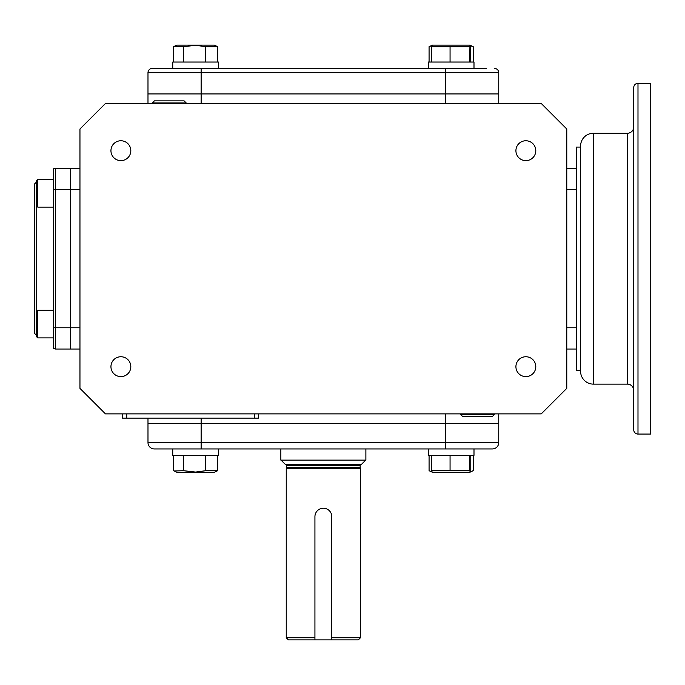 <?xml version="1.0" encoding="UTF-8"?>
<svg xmlns="http://www.w3.org/2000/svg" width="685" height="685" viewBox="0 0 685 685"><rect width="100%" height="100%" fill="white"/><g stroke="black" fill="none" stroke-linecap="round" stroke-linejoin="round"><path stroke-width="1.03" d="M37.761 310.262L36.373 311.641L36.373 180.866L37.761 179.479L37.761 207.118L53.379 207.118L53.379 310.262L37.761 310.262L37.761 337.893L53.379 337.893L37.761 337.893L36.373 336.515L37.761 337.893M36.373 182.159L34.25 184.282L34.25 333.09L36.373 335.222M53.379 189.599L55.511 189.599L55.511 168.339A4.256 4.256 0 0 0 53.379 168.912L53.379 348.468L55.511 349.033L70.392 349.033L70.392 168.339L70.392 189.599L79.957 189.599M79.957 168.339L54.415 168.484M470.792 455.328L470.792 470.698L469.944 472.23L432.338 472.23L431.49 470.698L431.49 455.328M470.295 472.068L469.713 470.698L431.49 470.698M450.062 470.698L450.062 455.328M469.713 470.698L469.713 455.328M473.994 448.949L428.288 448.949L428.288 455.328L473.994 455.328L473.994 448.949L489.116 448.949M460.56 413.877L460.551 414.434L494.442 414.434L494.424 413.877M460.551 414.434L462.615 416.497L492.369 416.497L494.442 414.434M186.174 103.503L186.192 102.938L152.301 102.938L152.31 103.503M186.192 102.938L184.119 100.875L154.365 100.875L152.301 102.938M445.601 413.877L445.601 442.578L498.748 442.578L498.748 423.441L445.601 423.441L498.748 423.441L498.748 442.578A6.379 6.379 0 0 1 492.369 448.949L172.74 448.949L172.74 455.328L218.446 455.328L218.446 448.949M469.944 472.23L473.207 470.698L470.552 471.631M431.781 471.76L429.075 470.698L429.075 455.328M473.207 470.698L473.207 455.328M217.659 455.328L217.659 470.698L214.396 472.23L176.79 472.23L173.528 470.698L173.528 455.328M217.659 470.698L205.688 470.698L195.593 472.068L183.623 470.698L174.084 470.972M183.623 470.698L183.623 455.328M205.688 470.698L205.688 455.328M36.373 311.641L36.373 336.515M217.659 62.044L217.659 46.683L214.396 45.141L176.79 45.141L173.528 46.683L173.528 62.044M217.659 46.683L205.688 46.683L195.593 45.313L183.623 46.683L183.623 62.044M205.688 46.683L205.688 62.044M183.623 46.683L174.084 46.409M147.986 103.503L147.986 93.931L498.748 93.931L147.986 93.931L147.986 72.678A4.256 4.256 0 0 1 152.233 68.423L201.133 68.423L172.74 68.423L172.74 62.044L218.446 62.044L218.446 68.423M469.713 46.683L431.49 46.683L432.338 45.141L469.944 45.141L469.713 62.044M470.792 62.044L470.792 46.683L470.295 45.313M450.062 46.683L450.062 62.044M431.49 46.683L431.49 62.044M428.288 62.044L428.288 68.423L428.288 62.044L473.994 62.044L473.994 68.423L445.601 68.423L486.324 68.423M431.781 45.612L429.075 46.683L429.075 62.044M469.944 45.141L473.207 46.683L473.207 62.044M473.207 46.683L470.552 45.749M120.877 376.613A9.932 9.932 0 0 1 110.944 366.68A9.932 9.932 0 0 1 120.877 356.748A9.932 9.932 0 0 1 130.818 366.68A9.932 9.932 0 0 1 120.877 376.613M120.877 160.632A9.932 9.932 0 0 1 110.944 150.691A9.932 9.932 0 0 1 120.877 140.759A9.932 9.932 0 0 1 130.818 150.691A9.932 9.932 0 0 1 120.877 160.632M525.857 160.632A9.932 9.932 0 0 1 515.916 150.691A9.932 9.932 0 0 1 525.857 140.759A9.932 9.932 0 0 1 535.79 150.691A9.932 9.932 0 0 1 525.857 160.632M525.857 376.613A9.932 9.932 0 0 1 515.916 366.68A9.932 9.932 0 0 1 525.857 356.748A9.932 9.932 0 0 1 535.79 366.68A9.932 9.932 0 0 1 525.857 376.613M541.27 103.503L105.464 103.503L79.957 129.011L79.957 388.369L105.464 413.877L541.27 413.877L566.778 388.369L566.778 129.011L541.27 103.503M494.501 68.423A4.256 4.256 0 0 1 498.748 72.678L498.748 103.503M566.778 168.339L576.342 168.339L576.342 327.781L576.342 189.599L566.778 189.599M566.778 327.781L576.342 327.781L576.342 349.033L566.778 349.033M498.748 423.441L498.748 413.877M445.601 448.949L445.601 442.578L147.986 442.578A6.379 6.379 0 0 0 154.365 448.949L201.133 448.949L201.133 423.441L445.601 423.441L147.986 423.441L201.133 423.441L201.133 418.124M147.986 418.124L147.986 442.578M126.725 413.877L126.725 418.124L122.469 418.124L122.469 413.877M258.528 413.877L258.528 418.124L126.725 418.124M53.379 327.781L70.392 327.781L70.392 349.033L79.957 349.033M79.957 327.781L70.392 327.781L70.392 189.599L55.511 189.599L55.511 349.033M172.74 62.044L172.74 68.423L155.641 68.423M147.986 72.678L201.133 72.678L201.133 68.423L445.601 68.423L445.601 72.678L498.748 72.678L498.748 93.931M281.038 460.114L285.285 464.362L361.449 464.362L365.696 460.114M331.805 639.858L358.366 639.858L360.49 637.726L360.49 468.617L286.244 468.617L286.244 637.726L314.929 637.726L314.929 516.678L314.929 639.858L331.805 639.858L331.805 516.678A8.434 8.434 0 0 0 323.371 508.236A8.434 8.434 0 0 0 314.929 516.678M331.805 516.678L331.805 637.726L360.49 637.726M314.929 639.858L288.368 639.858L286.244 637.726M286.244 468.617L286.561 467.427L360.173 467.427L360.49 468.617M360.173 467.427L360.173 465.637A1.276 1.276 0 0 1 361.449 464.362M286.561 467.427L286.561 465.637L360.173 465.637M285.285 464.362A1.276 1.276 0 0 1 286.561 465.637M280.85 448.949L280.85 460.114L365.884 460.114L365.884 448.949M637.992 434.067A4.256 4.256 0 0 1 633.745 429.82L633.745 87.56A4.256 4.256 0 0 1 637.992 83.305L637.992 434.067L650.75 434.067L650.75 83.305L637.992 83.305M633.745 390.493A6.379 6.379 0 0 0 627.366 384.114L593.356 384.114A12.758 12.758 0 0 1 580.597 371.356L580.597 146.016A12.758 12.758 0 0 1 593.356 133.258L593.356 384.114M633.745 126.888A6.379 6.379 0 0 1 627.366 133.258L593.356 133.258M580.597 147.078L576.342 147.078L576.342 168.339M576.342 349.033L576.342 370.294L580.597 370.294M201.133 103.503L201.133 72.678L445.601 72.678L445.601 103.503M254.281 413.877L254.281 418.124M627.366 384.114L627.366 133.258M428.288 448.949L428.288 455.328M36.373 205.731L37.761 207.118M37.761 179.479L53.379 179.479M172.74 448.949L172.74 455.328M432.338 472.23L429.632 470.972M432.338 45.141L429.632 46.409"/></g></svg>
